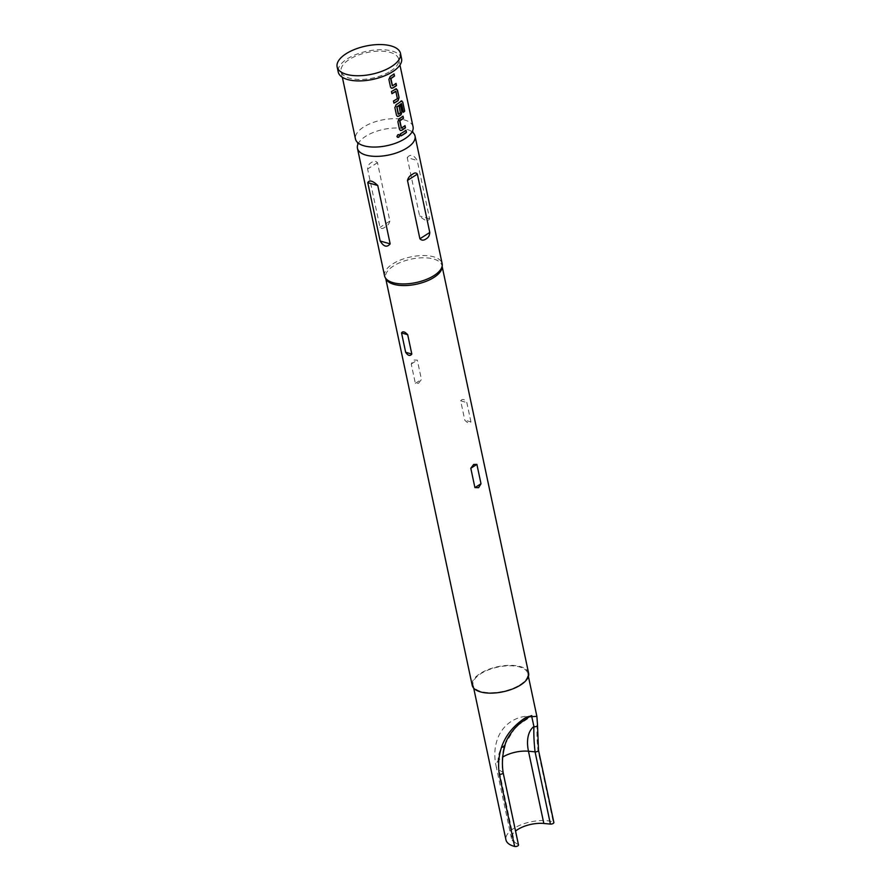 <?xml version="1.0" encoding="UTF-8"?>
<svg xmlns="http://www.w3.org/2000/svg" width="891" height="891" viewBox="0 0 891 891"><rect width="100%" height="100%" fill="white"/><g stroke="black" fill="none" stroke-linecap="round" stroke-linejoin="round"><path stroke-width="0.67" stroke-dasharray="4.46 3.34" d="M399.446 135.309C398.255 133.973 397.419 134.352 396.918 136.457L397.475 137.236M413.056 126.767A29.436 13.075 -12 0 0 393.989 118.703A29.436 13.075 -12 0 0 363.706 127.001A29.436 13.075 -12 0 0 355.476 139.007M357.926 144.275A29.436 13.075 168 0 1 357.948 144.219A29.436 13.075 168 0 1 365.678 136.301A29.436 13.075 168 0 1 412.923 132.536A29.436 13.075 168 0 1 412.967 132.581M401.574 58.572A32.377 14.39 -12 0 0 380.602 49.707A32.377 14.39 -12 0 0 347.278 58.839A32.377 14.39 -12 0 0 338.235 72.037M470.949 421.922L466.839 402.576C464.501 399.112 462.44 398.522 460.68 400.816L464.79 420.162C467.697 423.258 469.746 423.849 470.949 421.922L464.79 420.162M528.619 673.24A28.846 12.819 -12 0 0 509.93 665.343A28.846 12.819 -12 0 0 480.249 673.473A28.846 12.819 -12 0 0 472.185 685.246M418.558 383.275L421.432 379.477L417.322 360.131L413.624 360.064L411.23 363.996L415.34 383.342L418.558 383.275M442.092 267.4A28.846 12.819 -12 0 0 441.981 265.674A28.846 12.819 -12 0 0 423.292 257.777A28.846 12.819 -12 0 0 393.61 265.908A28.846 12.819 -12 0 0 385.547 277.669A28.846 12.819 -12 0 0 386.148 279.284M384.567 275.865A29.436 13.075 168 0 1 392.797 263.859A29.436 13.075 168 0 1 423.08 255.561A29.436 13.075 168 0 1 442.148 263.625M536.883 716.386L537.295 724.227C536.683 731.322 536.883 739.82 537.897 749.732L553.244 821.947A27.966 12.429 -12 0 0 513.762 828.43A27.966 12.429 -12 0 0 505.943 839.834M519.932 684.834A27.966 12.429 -12 0 0 527.75 673.429A27.966 12.429 -12 0 0 509.641 665.766A27.966 12.429 -12 0 0 480.862 673.652A27.966 12.429 -12 0 0 473.043 685.056A27.966 12.429 -12 0 0 491.164 692.719A27.966 12.429 -12 0 0 519.932 684.834M407.22 157.607C410.383 153.798 413.714 154.756 417.211 160.469L429.618 218.83C427.936 221.692 424.606 220.745 419.616 215.967L407.22 157.607L417.211 160.469M389.89 221.068C389.089 223.931 387.451 225.935 384.979 227.094C382.818 228.876 381.159 228.965 380 227.35L367.593 168.978C367.771 165.949 368.997 163.821 371.269 162.608C373.63 160.881 375.701 160.915 377.483 162.708L389.89 221.068L380 227.35M390.47 71.191A29.436 13.075 -12 0 0 398.7 59.185A29.436 13.075 -12 0 0 379.622 51.132A29.436 13.075 -12 0 0 349.339 59.43A29.436 13.075 -12 0 0 341.108 71.425A29.436 13.075 -12 0 0 360.176 79.488A29.436 13.075 -12 0 0 390.47 71.191M553.244 821.947A2.35 1.047 168 0 1 553.868 822.471M504.841 746.179A2.35 1.337 12 0 0 504.451 745.199A39.46 22.687 57.6 0 0 499.016 769.935A22.075 9.812 168 0 1 496.142 766.316C493.714 755.189 494.628 744.954 498.86 735.621C501.744 729.629 505.921 724.873 511.378 721.354C517.493 717.545 524.242 715.796 531.637 716.108L515.7 726.789L504.451 745.199C501.989 753.864 501.444 762.896 502.836 772.297L499.016 769.935L514.363 842.162A22.075 9.812 168 0 1 511.501 838.542A22.075 9.812 168 0 1 515.555 831.047M514.363 842.162L518.194 844.523A2.35 1.047 168 0 1 518.495 844.913M537.295 724.227A2.35 1.726 177.4 0 1 537.507 724.884M400.438 133.773L400.727 135.866A29.147 12.953 168 0 0 400.872 135.788M406.006 130.242L405.773 130.197A29.147 12.953 168 0 1 400.271 133.695M399.491 129.295L400.326 130.454M397.876 121.711L399.313 129.217M399.19 118.726L397.698 121.633M403.01 116.153L402.777 116.12A29.147 12.953 168 0 1 399.001 118.659M405.015 125.62L404.792 125.575A29.147 12.953 168 0 1 401.251 127.981M400.928 101.084A29.147 12.953 168 0 1 396.005 104.57L396.194 104.637M396.005 104.57L394.88 107.622M394.713 107.544L396.495 115.206M396.317 115.128L397.33 116.365M400.505 105.428A29.147 12.953 168 0 1 398.99 106.541L399.201 106.597M398.99 106.541L400.516 112.756M400.215 112.912A29.147 12.953 168 0 1 398.299 114.137M401.384 103.701L403.445 112.311M393.477 100.984L393.755 103.066A29.147 12.953 168 0 0 393.9 103M397.386 98.645L397.174 98.6A29.147 12.953 168 0 1 393.299 100.906M395.983 91.428L397.252 98.378M391.461 91.517L391.75 93.611M395.593 89.033L395.381 88.989A29.147 12.953 168 0 1 391.283 91.439M396.372 88.777L395.381 88.989M390.514 87.04L391.349 88.198M388.899 79.455L390.336 86.962M390.213 76.47L388.721 79.377M394.034 73.897L393.8 73.864A29.147 12.953 168 0 1 390.013 76.403M396.038 83.364L395.804 83.32A29.147 12.953 168 0 1 392.263 85.725M511.501 838.542L496.142 766.316A22.075 9.812 168 0 1 502.312 757.317A22.075 9.812 168 0 1 502.836 756.994M503.148 772.686A2.35 1.047 -12 0 0 502.836 772.297L518.194 844.523M377.483 162.708L367.593 168.978M429.618 218.83L419.616 215.967M460.68 400.816L466.839 402.576M411.23 363.996L417.322 360.131M415.34 383.342L421.432 379.477M537.886 749.721A2.35 1.047 168 0 1 538.509 750.244M412.566 130.854L412.611 131.723M357.592 142.538L357.904 143.351M442.159 266.509L441.981 265.674M528.408 676.503L527.75 673.429M398.7 59.185L399.948 65.054M341.108 71.425L342.356 77.294M473.7 688.13L473.043 685.056M385.725 278.504L385.547 277.669"/><path stroke-width="1.34" d="M396.918 136.457C398.154 137.827 399.001 137.437 399.446 135.309L398.979 134.586M399.446 135.309L399.614 135.387C398.411 134.062 397.564 134.441 397.063 136.557C398.299 137.916 399.157 137.526 399.614 135.387L399.068 134.63M342.356 77.294L355.476 139.007A29.436 13.075 -12 0 0 357.592 142.538A29.436 13.075 -12 0 0 404.826 138.773A29.436 13.075 -12 0 0 412.566 130.854A29.436 13.075 -12 0 0 413.056 126.767L399.948 65.054M412.923 132.536L412.978 132.592A29.436 13.075 168 0 1 415.039 136.067A29.436 13.075 168 0 1 406.808 148.073A29.436 13.075 168 0 1 376.525 156.371A29.436 13.075 168 0 1 357.447 148.307A29.436 13.075 168 0 1 357.926 144.275L357.536 142.482M502.836 756.994A22.075 9.812 168 0 1 528.486 751.236A39.46 22.687 57.6 0 1 533.921 726.499A2.35 1.726 177.4 0 0 536.337 726.466A2.35 1.726 177.4 0 0 537.507 724.895A2.35 1.726 177.4 0 1 537.507 724.895L538.509 750.244L553.868 822.471A2.35 1.047 168 0 1 553.211 823.429A2.35 1.047 168 0 1 550.415 824.086L535.068 751.859C533.999 742.203 533.62 733.75 533.921 726.499L531.637 716.108C532.695 714.415 528.586 716.988 519.319 723.837L515.02 728.103C508.861 735.365 505.464 741.379 504.841 746.179L504.841 746.179A2.35 1.337 12 0 1 501.678 746.825C505.787 734.93 514.14 724.951 526.737 716.865L536.883 716.386L528.408 676.503M499.272 774.223A2.35 1.047 -12 0 0 502.491 773.644A2.35 1.047 -12 0 0 503.148 772.686L518.495 844.913A2.35 1.047 168 0 1 517.838 845.871A2.35 1.047 168 0 1 514.619 846.45L499.272 774.223C497.913 764.623 498.715 755.49 501.678 746.825M337.132 66.881L338.235 72.037A32.377 14.39 -12 0 0 359.207 80.914A32.377 14.39 -12 0 0 392.519 71.781A32.377 14.39 -12 0 0 401.574 58.572L400.482 53.415A32.377 14.39 -12 0 0 379.499 44.55A32.377 14.39 -12 0 0 346.187 53.672A32.377 14.39 -12 0 0 337.132 66.881A32.377 14.39 -12 0 0 358.115 75.746A32.377 14.39 -12 0 0 391.427 66.625A32.377 14.39 -12 0 0 400.482 53.415M385.725 278.504L472.185 685.246A28.846 12.819 -12 0 0 490.874 693.142A28.846 12.819 -12 0 0 520.556 685.012A28.846 12.819 -12 0 0 528.619 673.24L442.159 266.509M385.179 277.513L386.148 279.284A28.846 12.819 -12 0 0 406.04 285.532A28.846 12.819 -12 0 0 433.917 277.435A28.846 12.819 -12 0 0 442.092 267.4L442.259 265.384A29.436 13.075 168 0 1 433.917 275.631A29.436 13.075 168 0 1 405.472 283.895A29.436 13.075 168 0 1 385.179 277.513A29.436 13.075 168 0 1 384.567 275.865L357.447 148.307M473.667 464.456L476.885 464.389L481.006 483.746L478.601 487.678L474.914 487.6L470.804 468.254L473.667 464.456M415.039 136.067L442.148 263.625A29.436 13.075 168 0 1 442.259 265.384M515.555 831.047A22.075 9.812 168 0 1 517.671 829.543A22.075 9.812 168 0 1 543.833 823.462L550.415 824.086M417.378 174.124C416.22 172.509 414.56 172.598 412.399 174.38C409.916 175.538 408.278 177.543 407.488 180.394L419.895 238.766C421.677 240.559 423.748 240.592 426.11 238.866C428.393 237.641 429.618 235.525 429.785 232.484L417.378 174.124L407.488 180.394M392.686 88.098A29.436 13.075 168 0 0 393.9 87.363A29.436 13.075 168 0 0 396.495 85.536L396.038 83.364A29.436 13.075 168 0 1 393.443 85.191A29.436 13.075 168 0 1 392.463 85.792L390.915 78.497A29.436 13.075 168 0 0 391.895 77.896A29.436 13.075 168 0 0 394.49 76.069L394.034 73.897A29.436 13.075 168 0 1 391.427 75.735A29.436 13.075 168 0 1 390.213 76.47L388.899 79.455L390.514 87.04L391.427 88.231L392.486 88.031A29.147 12.953 168 0 0 396.272 85.491L395.849 83.509M395.593 89.033A29.436 13.075 168 0 1 394.423 89.813A29.436 13.075 168 0 1 391.461 91.517L391.917 93.689A29.436 13.075 168 0 0 394.88 91.985A29.436 13.075 168 0 0 395.838 91.35L397.386 98.645A29.436 13.075 168 0 1 396.439 99.28A29.436 13.075 168 0 1 393.477 100.984L393.933 103.144A29.436 13.075 168 0 0 396.896 101.44A29.436 13.075 168 0 0 398.065 100.672L399.068 97.598L397.453 90.013L395.593 89.033L396.484 88.799M401.173 101.106A29.436 13.075 168 0 1 397.419 103.902A29.436 13.075 168 0 1 396.194 104.637L394.88 107.622L396.495 115.206L397.419 116.398L398.667 116.264A29.436 13.075 168 0 0 399.892 115.529A29.436 13.075 168 0 0 401.061 114.75L402.053 111.676L400.738 105.461A29.436 13.075 168 0 1 399.201 106.597L400.438 112.968A29.436 13.075 168 0 1 399.48 113.603A29.436 13.075 168 0 1 398.5 114.193L396.952 106.898A29.436 13.075 168 0 0 397.932 106.307A29.436 13.075 168 0 0 401.507 103.668L403.445 112.311A29.436 13.075 168 0 0 404.681 111.141L402.754 102.042L401.173 101.106L401.852 100.839M401.663 130.353A29.436 13.075 168 0 0 402.888 129.607A29.436 13.075 168 0 0 405.483 127.781L405.015 125.62A29.436 13.075 168 0 1 402.42 127.446A29.436 13.075 168 0 1 401.44 128.048L399.892 120.753A29.436 13.075 168 0 0 400.872 120.151A29.436 13.075 168 0 0 403.467 118.325L403.01 116.153A29.436 13.075 168 0 1 400.415 117.98A29.436 13.075 168 0 1 399.19 118.726L397.876 121.711L399.491 129.295L400.415 130.487L401.473 130.286A29.147 12.953 168 0 0 405.249 127.747L404.826 125.765M406.006 130.242A29.436 13.075 168 0 1 403.4 132.068A29.436 13.075 168 0 1 400.438 133.773L400.905 135.933A29.436 13.075 168 0 0 403.868 134.229A29.436 13.075 168 0 0 406.463 132.403L406.006 130.242M397.063 136.557L397.542 137.281M380.167 241.004C383.665 246.718 386.995 247.676 390.158 243.867L377.762 185.506C372.761 180.728 369.431 179.77 367.76 182.644L380.167 241.004L390.158 243.867M473.7 688.13L505.943 839.834A27.966 12.429 -12 0 0 514.619 846.45M407.699 334.704L411.809 354.061C410.049 356.344 408 355.754 405.661 352.29L401.54 332.944C402.743 331.018 404.792 331.608 407.699 334.704L401.54 332.944M406.463 132.403L405.817 130.387M406.229 132.369A29.147 12.953 168 0 1 400.872 135.788M403.467 118.325L402.821 116.309M403.233 118.28A29.147 12.953 168 0 1 399.691 120.686L399.892 120.753M401.295 127.97L399.614 120.898M400.326 130.454L401.473 130.286M402.754 102.042L404.681 111.141M402.498 102.019L400.928 101.084M397.33 116.365L398.667 116.264M398.477 116.198A29.147 12.953 168 0 0 400.839 114.705L401.061 114.75M400.839 114.705L402.053 111.676M401.83 111.642L400.549 105.617M398.154 114.059L396.863 107.12M396.751 106.842A29.147 12.953 168 0 0 401.262 103.634L401.507 103.668M404.436 111.119A29.147 12.953 168 0 1 403.4 112.099M395.838 91.35L395.626 91.305A29.147 12.953 168 0 1 391.895 93.533M397.453 90.013L395.381 88.989M399.068 97.598L397.219 89.969M398.065 100.672L398.834 97.553M397.854 100.616A29.147 12.953 168 0 1 393.9 103M394.49 76.069L393.833 74.053M394.256 76.025A29.147 12.953 168 0 1 390.715 78.43L390.915 78.497M392.307 85.714L390.626 78.642M391.349 88.198L392.486 88.031M538.509 750.244A2.35 1.047 168 0 1 537.852 751.202A2.35 1.047 168 0 1 535.068 751.859L528.486 751.236L543.833 823.462M367.76 182.644L377.762 185.506M419.895 238.766L429.785 232.484M405.661 352.29L411.809 354.061M470.804 468.254L476.885 464.389M474.914 487.6L481.006 483.746M503.148 772.686L503.148 772.686C501.789 763.576 502.357 754.744 504.841 746.179M412.589 130.777L412.978 132.592M537.507 724.884L536.883 716.386"/></g></svg>
